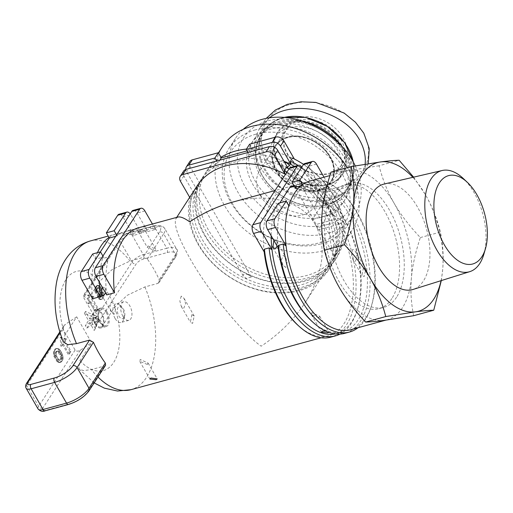 <?xml version="1.0" encoding="UTF-8"?>
<svg xmlns="http://www.w3.org/2000/svg" width="513" height="513" viewBox="0 0 513 513"><rect width="100%" height="100%" fill="white"/><g stroke="black" fill="none" stroke-linecap="round" stroke-linejoin="round"><path stroke-width="0.38" stroke-dasharray="2.56 1.92" d="M483.862 254.179A52.429 28.324 74.7 0 0 463.188 178.409M384.237 184A54.667 29.536 -105.3 0 1 422.815 218.044A54.667 29.536 -105.3 0 1 423.405 280.989A54.667 29.536 -105.3 0 1 413.016 289.46M350.546 329.763A77.091 41.649 74.7 0 0 366.006 317.579A77.091 41.649 74.7 0 0 371.604 305.376A77.091 41.649 74.7 0 0 340.485 191.33A77.091 41.649 74.7 0 0 327.102 182.583L324.21 180.691L319.516 181.974L319.278 184.712L308.666 166.25A6.425 3.469 74.7 0 0 304.696 163.576M402.513 307.614A77.091 41.649 -105.3 0 1 387.052 319.798A77.091 41.649 -105.3 0 1 384.051 320.401A77.091 41.649 -105.3 0 1 339.414 287.671A77.091 41.649 -105.3 0 1 322.119 212.696A77.091 41.649 -105.3 0 1 331 183.244A77.091 41.649 -105.3 0 1 346.461 171.06A77.091 41.649 -105.3 0 1 349.462 170.457A77.091 41.649 -105.3 0 1 394.099 203.193A77.091 41.649 -105.3 0 1 411.394 278.161A77.091 41.649 -105.3 0 1 402.513 307.614M183.68 171.053A6.425 4.867 -147.1 0 0 183.859 175.965L194.478 194.427A77.091 58.405 32.9 0 1 200.352 180.858A77.091 58.405 32.9 0 1 212.921 168.033L248.677 158.28A77.091 58.405 32.9 0 1 288.351 168.809A77.091 58.405 32.9 0 1 329.782 264.637A77.091 58.405 32.9 0 1 241.726 276.661A77.091 58.405 32.9 0 1 194.478 194.427L192.458 193.17L190.413 196.338L191.06 199.704A77.091 58.405 -147.1 0 0 199.063 245.105A77.091 58.405 -147.1 0 0 263.926 290.967A77.091 58.405 -147.1 0 0 326.364 269.921A77.091 58.405 -147.1 0 0 324.229 210.952L321.343 205.623L323.286 204.347L324.517 202.443L330.481 212.805L329.25 214.71L327.307 215.986L318.323 229.862L338.881 224.252L340.818 222.969L343.639 222.2L330.481 212.805M264.189 251.915A77.091 41.649 -105.3 0 1 272.589 199.185A77.091 41.649 -105.3 0 1 288.049 187.001A77.091 41.649 -105.3 0 1 305.197 188.56A77.091 41.649 -105.3 0 1 335.688 219.128L315.348 224.681C326.89 246.926 323.6 272.762 305.479 302.183C294.25 319.304 279.482 333.969 261.181 346.185C242.745 333.431 208.9 291.794 190.182 258.834C178.082 237.442 173.375 223.963 176.049 218.403L177.889 217.057M222.45 146.718A77.091 58.405 -147.1 0 0 237.833 223.181A77.091 58.405 -147.1 0 0 322.921 250.793A77.091 58.405 -147.1 0 0 351.88 230.497A77.091 58.405 -147.1 0 0 347.372 167.648M246.458 149.078A77.091 58.405 32.9 0 1 252.242 148.764A77.091 58.405 32.9 0 1 294.5 159.306A77.091 58.405 32.9 0 1 335.932 255.134A77.091 58.405 32.9 0 1 306.973 275.43A77.091 58.405 32.9 0 1 228.888 254.397A77.091 58.405 32.9 0 1 200.628 184.924A77.091 58.405 32.9 0 1 206.502 171.355A77.091 58.405 32.9 0 1 220.949 157.305M248.484 274.872C246.259 273.795 244.483 273.698 243.149 274.577L243.277 276.007L246.202 278.392L251.287 277.046L248.484 274.872M197.999 187.078C199.724 182.731 196.915 187.065 195.722 190.599C195.132 192.439 195.177 193.01 195.844 192.317L198.486 185.219L251.287 277.046M243.277 276.007L195.357 192.664L195.844 192.317M334.809 255.602C334.213 256.423 334.232 255.955 334.861 254.198L337.509 248.613L337.144 250.677L334.38 256.058L281.573 164.231L281.502 162.903L284.568 162.23M287.479 167.289L284.382 166.404L281.573 164.224M232.363 202.193C268.652 192.054 302.176 201.141 315.348 224.681L318.323 229.862M105.601 365.23L104.434 366.019L91.397 369.572L83.407 370.63L78.726 368.744L79.957 360.703L91.577 342.755L76.681 316.842L65.061 334.79L63.279 341.895M343.639 222.2L337.682 211.837L334.861 212.606L332.924 213.889L335.688 219.128A77.091 41.649 -105.3 0 1 344.101 323.556A77.091 41.649 -105.3 0 1 328.641 335.739A77.091 41.649 -105.3 0 1 298.111 325.428M106.685 294.898A77.091 41.649 -105.3 0 1 108.762 256.821L102.51 258.526A77.091 41.649 74.7 0 0 99.573 282.522M92.603 298.739A77.091 41.649 -105.3 0 1 95.303 258.539A77.091 41.649 -105.3 0 1 97.47 252.665M102.292 287.254L102.837 287.011L105.05 288.165L105.55 292.917M338.881 224.252L335.688 219.128L315.348 224.681L312.366 219.5L321.343 205.623M318.951 317.63L311.353 314.604L311.782 312.648L319.727 316.284L318.951 317.63M363.454 267.831L361.96 275.417L364.179 276.571L365.788 269.19L363.454 267.831M352.79 249.286L351.437 254.198L352.893 259.649L355.4 261.316L357.202 256.763L355.656 251.562L352.79 249.286M147.366 364.454L139.767 361.428L140.196 359.472L148.148 363.108L147.366 364.454M191.868 314.655L190.374 322.241L192.593 323.395L194.209 316.014L191.868 314.655M181.211 296.11L179.851 301.022L181.307 306.473L183.821 308.133L185.616 303.587L184.071 298.386L181.211 296.11M285.805 267.472L282.939 265.195L281.393 260.001L283.189 255.448L285.703 257.109L287.158 262.56L285.805 267.472M273.878 240.43L274.417 240.187L276.635 241.347L277.129 246.093M319.644 199.127L318.862 200.474L326.813 204.11L327.243 202.154L319.644 199.127M310.872 183.872L309.801 184.706L316.149 185.571L317.105 184.526L310.872 183.872M114.219 314.296L111.359 312.019L109.808 306.819L111.61 302.266L114.117 303.933L115.579 309.384L114.219 314.296M148.065 245.951L147.282 247.298L155.227 250.934L155.657 248.978L148.065 245.951M139.286 230.69L138.215 231.53L144.57 232.389L145.525 231.35L139.286 230.69M322.748 216.813A54.602 41.373 32.9 0 1 262.476 197.261A54.602 41.373 32.9 0 1 251.575 143.095A54.602 41.373 32.9 0 1 272.089 128.718A54.602 41.373 32.9 0 1 332.36 148.276A54.602 41.373 32.9 0 1 343.261 202.436A54.602 41.373 32.9 0 1 322.748 216.813M325.024 213.293A54.602 41.373 32.9 0 1 264.753 193.741A54.602 41.373 32.9 0 1 253.858 139.574A54.602 41.373 32.9 0 1 260.328 132.322A54.602 41.373 32.9 0 1 274.365 125.198A54.602 41.373 32.9 0 1 330.051 140.415A54.602 41.373 32.9 0 1 349.5 190.047A54.602 41.373 32.9 0 1 345.538 198.916A54.602 41.373 32.9 0 1 325.024 213.293M341.671 145.981A52.679 39.911 32.9 0 1 351.161 184.032A52.679 39.911 32.9 0 1 327.55 206.463A52.679 39.911 32.9 0 1 265.439 183.083A52.679 39.911 32.9 0 1 265.131 128.346A52.679 39.911 32.9 0 1 278.681 121.472A52.679 39.911 32.9 0 1 303.734 121.421M355.259 165.898A70.666 53.538 32.9 0 1 354.464 214.684A70.666 53.538 32.9 0 1 327.916 233.287A70.666 53.538 32.9 0 1 249.921 207.983A70.666 53.538 32.9 0 1 235.813 137.888A70.666 53.538 32.9 0 1 243.233 129.321M327.217 224.585A64.24 48.671 -147.1 0 0 349.571 158.536A64.24 48.671 -147.1 0 0 267.619 120.946A64.24 48.671 -147.1 0 0 245.265 187.001A64.24 48.671 -147.1 0 0 327.217 224.585M255.525 129.84A70.666 53.538 -147.1 0 0 228.984 148.449A70.666 53.538 -147.1 0 0 243.085 218.544A70.666 53.538 -147.1 0 0 321.08 243.848A70.666 53.538 -147.1 0 0 347.628 225.245A70.666 53.538 -147.1 0 0 333.527 155.15A70.666 53.538 -147.1 0 0 255.525 129.84M255.878 134.194A67.453 51.108 -147.1 0 0 232.402 203.552A67.453 51.108 -147.1 0 0 318.451 243.021A67.453 51.108 -147.1 0 0 341.927 173.663A67.453 51.108 -147.1 0 0 255.878 134.194M329.712 156.709A32.761 24.823 -147.1 0 0 302.144 137.215A32.761 24.823 -147.1 0 0 275.609 146.167A32.761 24.823 -147.1 0 0 276.513 171.227A32.761 24.823 -147.1 0 0 304.081 190.714A32.761 24.823 -147.1 0 0 330.616 181.769A32.761 24.823 -147.1 0 0 329.712 156.709M260.566 195.863A32.761 24.823 32.9 0 1 259.661 170.803A32.761 24.823 32.9 0 1 286.196 161.858A32.761 24.823 32.9 0 1 313.764 181.346A32.761 24.823 32.9 0 1 314.668 206.412A32.761 24.823 32.9 0 1 288.133 215.357A32.761 24.823 32.9 0 1 260.566 195.863M299.079 120.292A32.761 24.823 -147.1 0 0 286.773 128.917A32.761 24.823 -147.1 0 0 293.314 161.415A32.761 24.823 -147.1 0 0 329.474 173.15A32.761 24.823 -147.1 0 0 341.78 164.519A32.761 24.823 -147.1 0 0 335.245 132.027A32.761 24.823 -147.1 0 0 299.079 120.292M331.052 173.644A34.692 26.285 32.9 0 1 286.799 153.349A34.692 26.285 32.9 0 1 298.867 117.682A34.692 26.285 32.9 0 1 343.126 137.978A34.692 26.285 32.9 0 1 331.052 173.644M368.206 163.756L364.192 172.413L355.663 181.615L343.934 188.124L329.923 191.439L314.693 191.291L299.438 187.707L285.331 180.954L273.455 171.554L264.734 160.242L258.905 139.94L264.362 121.03L266.266 118.362M365.128 164.25C364.538 169.604 362.787 174.555 359.863 179.101C342.428 209.56 278.456 201.731 260.405 166.93C252.806 152.945 252.685 139.869 260.033 127.711L269.479 117.817M324.261 189.521A38.225 28.959 32.9 0 1 282.073 175.831A38.225 28.959 32.9 0 1 274.442 137.92A38.225 28.959 32.9 0 1 288.8 127.852A38.225 28.959 32.9 0 1 330.994 141.543A38.225 28.959 32.9 0 1 338.618 179.454A38.225 28.959 32.9 0 1 324.261 189.521M326.505 204.649A50.428 38.206 32.9 0 1 262.175 175.138A50.428 38.206 32.9 0 1 279.72 123.287A50.428 38.206 32.9 0 1 344.056 152.797A50.428 38.206 32.9 0 1 326.505 204.649M318.611 190.913A33.403 25.31 32.9 0 1 275.994 171.368A33.403 25.31 32.9 0 1 287.62 137.022A33.403 25.31 32.9 0 1 330.231 156.568A33.403 25.31 32.9 0 1 318.611 190.913M266.978 158.754C279.258 181.66 315.444 195.408 341.03 186.456C364.377 179.467 374.958 156.183 364.583 135.689C354.342 112.456 319.362 96.707 292.731 103.793C265.606 109.622 253.307 136.477 266.978 158.754L264.734 160.242M97.605 321.747L94.27 330.41A10.6 3.88 150.1 0 1 94.738 329.551A10.6 3.88 150.1 0 1 95.418 328.634L98.752 319.971L94.334 316.502L92.834 313.885L96.624 316.271L85.588 311.532A10.6 3.88 -29.9 0 0 84.908 312.449A10.6 3.88 -29.9 0 0 84.433 313.308L95.476 318.047L95.784 318.592L85.312 325.499L86.819 328.115L97.29 321.209L97.605 321.747L98.432 318.65L96.624 316.271M98.752 319.971L98.432 318.65L95.476 318.047M98.438 319.432L91.154 321.42L94.334 316.502M95.418 328.634L91.154 321.42M84.433 313.308L88.499 320.58L85.312 325.499M92.834 313.885L89.647 318.804L85.485 311.558L84.331 313.34M86.819 328.115L89.999 323.196L94.168 330.436L95.315 328.66M89.999 323.196L97.29 321.209M89.647 318.804L96.938 316.816M95.784 318.592L88.499 320.58M99.689 281.297L88.069 299.246L102.972 325.152L114.585 307.204L127.186 295.341L144.878 286.947L157.914 283.394L159.158 282.483L159.248 279.752A77.091 41.649 74.7 0 0 147.327 259.027L143.012 257.481L129.975 261.04L112.283 269.428L99.689 281.297A51.396 27.766 74.7 0 0 65.985 279.54A51.396 27.766 74.7 0 0 65.061 334.79M102.241 297.829L102.914 295.013L101.94 292.147L101.023 293.558L101.401 295.007L100.574 297.065L99.439 297.303L98.797 296.174L100.49 290.352L99.381 286.979L97.508 285.542L96.13 286.273L95.36 287.466L94.77 290.422L95.559 293.423L96.54 291.903L96.098 289.96L96.886 288.146L98.111 287.825L98.945 289.133L97.181 294.86L97.515 296.867L98.765 298.822L99.419 299.412L100.817 299.554L102.241 297.829L103.286 297.54L103.825 296.277L102.78 296.559M103.825 296.277L103.959 294.725L102.914 295.013M103.959 294.725L103.562 293.083L102.523 293.372M103.562 293.083L102.985 291.859L101.94 292.147M102.985 291.859L102.068 293.276L101.023 293.558M102.068 293.276L102.363 293.904L101.324 294.186M102.363 293.904L102.446 294.719L101.401 295.007M102.446 294.719L102.292 295.559L101.247 295.841M102.292 295.559L101.029 296.36M102.068 296.078L101.619 296.777L100.574 297.065M101.619 296.777L99.984 297.508M101.029 297.226L99.439 297.303M100.484 297.021L99.182 296.982M100.227 296.694L99.843 295.892L98.797 296.174M99.843 295.892L99.823 295.078L98.778 295.36M99.823 295.078L100.093 293.981L99.047 294.263M100.093 293.981L101.362 290.986L100.317 291.269M101.362 290.986L101.529 290.063L100.49 290.352M101.529 290.063L101.433 289.037L100.388 289.319M101.433 289.037L101.234 288.229L100.195 288.511M101.234 288.229L100.901 287.524L99.862 287.812M100.901 287.524L100.426 286.69L99.381 286.979M100.426 286.69L99.798 285.914L98.759 286.196M99.798 285.914L99.144 285.42L98.105 285.703M99.144 285.42L97.508 285.542M98.554 285.26L96.906 285.69M97.951 285.401L96.13 286.273M97.175 285.991L96.399 287.177L95.36 287.466M96.399 287.177L95.944 288.255L94.905 288.543M95.944 288.255L95.79 289.114L94.745 289.396M95.79 289.114L95.816 290.14L94.77 290.422M95.816 290.14L95.899 291.044L94.86 291.333M95.899 291.044L96.207 292.307L95.162 292.59M96.207 292.307L96.598 293.141L95.559 293.423M96.598 293.141L97.579 291.621L96.54 291.903M97.579 291.621L97.297 291.012L96.252 291.301M97.297 291.012L97.162 290.467L96.117 290.749M97.162 290.467L97.143 289.672L96.098 289.96M97.143 289.672L97.367 288.723L96.329 289.011M97.367 288.723L97.932 287.864L96.886 288.146M97.932 287.864L98.368 287.53L97.323 287.819M98.368 287.53L97.72 287.722M98.765 287.434L98.111 287.825M99.15 287.543L98.349 288.043M99.394 287.755L99.753 288.351L98.714 288.633M99.753 288.351L99.99 288.851L98.945 289.133M99.99 288.851L100.016 289.8L98.971 290.082M100.016 289.8L98.406 293.583L97.367 293.872M98.406 293.583L98.227 294.571L97.181 294.86M98.227 294.571L98.361 295.956L97.316 296.238M98.361 295.956L98.554 296.585L97.515 296.867M98.554 296.585L99.362 297.982L98.316 298.265M99.362 297.982L99.804 298.54L98.765 298.822M99.804 298.54L100.465 299.13L99.419 299.412M100.465 299.13L101.394 299.38L100.349 299.669M101.394 299.38L100.817 299.554M101.856 299.271L102.465 298.816L101.42 299.098M102.465 298.816L103.286 297.54M60.335 359.113L60.393 356.426L58.232 352.207L56.757 351.264L55.289 352.611L55.308 355.362L57.937 359.934L59.47 360.254L60.335 359.113L61.38 358.824L61.598 357.817L60.553 358.1M61.598 357.817L61.438 356.144L60.393 356.426M61.438 356.144L60.784 354.342L59.739 354.63M60.784 354.342L59.88 352.764L58.835 353.053M59.88 352.764L59.277 351.924L58.232 352.207M59.277 351.924L58.738 351.399L57.693 351.681M58.738 351.399L57.802 350.982L56.757 351.264M57.802 350.982L56.263 351.36M57.309 351.078L55.917 351.642M56.956 351.36L56.334 352.328L55.289 352.611M56.334 352.328L56.148 353.476L55.109 353.758M56.148 353.476L56.353 355.079L55.308 355.362M56.353 355.079L56.937 356.676L55.891 356.958M56.937 356.676L58.072 358.658L57.033 358.94M58.072 358.658L58.982 359.651L57.937 359.934M58.982 359.651L59.944 360.081L58.905 360.363M59.944 360.081L59.47 360.254M60.515 359.966L59.732 360.043M60.778 359.76L61.38 358.824M61.707 360.216L62.047 358.087L61.688 355.881L60.277 352.418L58.623 349.892L56.898 348.763L55.417 348.795L53.743 350.815L53.416 353.175L54.057 356.593L57.174 361.639L58.386 362.454L60.322 362.165L61.707 360.216L62.753 359.934L63.048 358.715L62.002 359.004M63.048 358.715L63.086 357.805L62.047 358.087M63.086 357.805L63.009 356.945L61.964 357.228M63.009 356.945L62.727 355.592L61.688 355.881M62.727 355.592L62.439 354.618L61.393 354.906M62.439 354.618L61.784 353.053L60.739 353.335M61.784 353.053L61.316 352.13L60.277 352.418M61.316 352.13L60.585 350.86L59.546 351.149M60.585 350.86L59.668 349.61L58.623 349.892M59.668 349.61L58.969 348.994L57.931 349.282M58.969 348.994L57.943 348.481L56.898 348.763M57.943 348.481L56.186 348.66M57.232 348.378L55.417 348.795M56.462 348.513L54.75 349.25M55.795 348.962L54.782 350.526L53.743 350.815M54.782 350.526L54.513 351.642L53.474 351.924M54.513 351.642L54.455 352.893L53.416 353.175M54.455 352.893L54.577 354.13L53.532 354.419M54.577 354.13L54.859 355.496L53.814 355.778M54.859 355.496L55.096 356.304L54.057 356.593M55.096 356.304L55.718 357.785L54.673 358.068M55.718 357.785L56.712 359.517L55.667 359.799M56.712 359.517L57.597 360.716L56.552 361.005M57.597 360.716L58.219 361.357L57.174 361.639M58.219 361.357L58.982 361.947L57.937 362.229M58.982 361.947L59.431 362.172L58.386 362.454M59.431 362.172L60.496 362.319L59.45 362.608M60.496 362.319L61.361 361.883L60.322 362.165M61.361 361.883L61.784 361.428L60.739 361.716M61.784 361.428L62.753 359.934M97.432 309.333L91.468 298.97L92.834 296.86L87.576 295.193L88.281 303.895L89.647 301.785L95.604 312.148L97.432 309.333L98.47 309.05L92.513 298.688L91.468 298.97M92.513 298.688L93.879 296.572L92.834 296.86M93.879 296.572L88.621 294.911L87.576 295.193M88.621 294.911L89.32 303.613L88.281 303.895M89.32 303.613L90.692 301.503L89.647 301.785M90.692 301.503L96.649 311.866L95.604 312.148M96.649 311.866L98.47 309.05M70.037 351.655L64.074 341.292L65.44 339.183L60.181 337.516L60.887 346.217L62.253 344.108L68.21 354.47L70.037 351.655L71.076 351.373L65.119 341.01L64.074 341.292M65.119 341.01L66.485 338.894L65.44 339.183M66.485 338.894L61.227 337.233L60.181 337.516M61.227 337.233L61.926 345.935L60.887 346.217M61.926 345.935L63.298 343.825L62.253 344.108M63.298 343.825L69.255 354.188L68.21 354.47M69.255 354.188L71.076 351.373M102.972 325.152L98.567 322.01L95.604 318.368L83.69 297.643L83.1 295.956L83.664 296.097L88.069 299.246M76.681 316.842L65.44 324.261L63.593 326.088L63.182 329.32L75.103 350.052C76.232 351.469 77.976 351.508 80.336 350.167L91.577 342.755M302.465 184.622L302.817 185.238L301.028 185.725M288.793 205.739L289.146 206.354L302.817 185.238M278.341 203.308L281.323 208.49L289.146 206.354M294.379 186.302L295.969 185.866A77.091 41.649 -105.3 0 1 302.131 183.154A77.091 41.649 -105.3 0 1 319.278 184.712A77.091 41.649 -105.3 0 1 365.82 261.47A77.091 41.649 -105.3 0 1 342.722 331.898A77.091 41.649 -105.3 0 1 312.193 321.587M279.777 202.917L274.089 211.702A77.091 41.649 74.7 0 0 271.159 235.704M278.27 248.074A77.091 41.649 -105.3 0 1 280.348 209.997L274.089 211.702M280.348 209.997L281.323 208.49M294.994 187.373L295.969 185.866M335.143 333.925A77.091 41.649 74.7 0 0 336.464 333.604A77.091 41.649 74.7 0 0 357.523 309.217A77.091 41.649 74.7 0 0 326.403 195.177A77.091 41.649 74.7 0 0 313.02 186.424A77.091 41.649 74.7 0 0 295.873 184.866A77.091 41.649 74.7 0 0 293.917 185.494M339.965 334.11A79.015 42.688 74.7 0 0 356.99 310.891A79.015 42.688 74.7 0 0 325.095 193.997A79.015 42.688 74.7 0 0 310.128 184.533L313.02 186.424L302.407 167.963L294.584 170.098A6.425 3.469 74.7 0 0 290.614 167.418M301.811 167.058A6.425 3.469 -105.3 0 1 302.407 167.963M92.68 253.973L95.662 259.155L103.485 257.019L102.927 256.058M100.375 251.877L95.662 259.155M116.598 234.935L117.15 235.903L115.72 236.294M108.762 256.821L124.383 232.69A77.091 41.649 -105.3 0 1 130.552 229.978A77.091 41.649 -105.3 0 1 147.699 231.536L137.08 213.075A6.425 3.469 74.7 0 0 133.111 210.394M108.974 237.423A77.091 41.649 -105.3 0 1 116.47 233.819A77.091 41.649 -105.3 0 1 133.617 235.377L141.441 233.242A77.091 41.649 74.7 0 0 124.293 231.684A77.091 41.649 74.7 0 0 118.125 234.396L124.383 232.69M118.125 234.396L117.15 235.903M103.485 257.019L102.51 258.526M133.617 235.377L122.998 216.916A6.425 3.469 74.7 0 0 119.029 214.242M141.441 233.242L130.821 214.78L122.998 216.916M130.225 213.876A6.425 3.469 -105.3 0 1 130.821 214.78M212.921 168.033L215.652 163.807A77.091 58.405 -147.1 0 0 203.084 176.639A77.091 58.405 -147.1 0 0 197.21 190.201A77.091 58.405 -147.1 0 0 244.457 272.435A77.091 58.405 -147.1 0 0 332.514 260.412A77.091 58.405 -147.1 0 0 294.404 166.385M284.01 161.268A77.091 58.405 -147.1 0 0 251.408 154.054L248.677 158.28M251.408 154.054L249.177 154.663L252.595 149.386L247.016 150.905M219.865 160.146L217.884 163.198L215.652 163.807M249.613 144.198L252.595 149.386M247.926 152.489L249.177 154.663M217.884 163.198L216.633 161.024M286.337 167.552L288.152 168.469M189.836 161.544A6.425 4.867 -147.1 0 0 190.009 166.462L200.628 184.924L198.614 183.667L196.562 186.835L197.21 190.201L186.591 171.74A6.425 4.867 32.9 0 1 185.828 169.444M292.487 158.049L294.308 158.966M327.307 215.986L324.229 210.952A77.091 58.405 -147.1 0 0 285.478 174.375M190.413 196.338A79.015 59.867 -147.1 0 0 237.455 281.733A79.015 59.867 -147.1 0 0 328.666 269.909A79.015 59.867 -147.1 0 0 329.25 214.71M324.517 202.443L337.682 211.837M332.924 213.889L312.366 219.5M340.818 222.969A79.015 42.688 -105.3 0 1 330.712 337.169M310.128 184.533L305.434 185.815L305.197 188.56L294.584 170.098M305.434 185.815A79.015 42.688 -105.3 0 1 334.861 212.606M323.286 204.347A79.015 59.867 -147.1 0 0 286.959 172.086M303.561 164.372A79.015 59.867 32.9 0 1 336.868 257.237A79.015 59.867 32.9 0 1 245.656 269.062A79.015 59.867 32.9 0 1 198.614 183.667M196.562 186.835A79.015 59.867 -147.1 0 0 243.611 272.23A79.015 59.867 -147.1 0 0 334.816 260.405A79.015 59.867 -147.1 0 0 298.072 165.378M289.011 168.918A79.015 59.867 32.9 0 1 330.718 266.741A79.015 59.867 32.9 0 1 239.507 278.565A79.015 59.867 32.9 0 1 192.458 193.17M319.516 181.974A79.015 42.688 -105.3 0 1 368.302 260.097A79.015 42.688 -105.3 0 1 344.794 333.328M358.016 327.724A79.015 42.688 74.7 0 0 371.072 307.05A79.015 42.688 74.7 0 0 339.176 190.156A79.015 42.688 74.7 0 0 324.21 180.691M324.004 177.19L327.102 182.583A77.091 41.649 74.7 0 0 309.955 181.018M147.699 231.536L155.522 229.401A77.091 41.649 74.7 0 0 138.369 227.843M155.522 229.401L152.419 224.008M325.729 331.071L328.788 332.341M196.934 186.142A77.091 58.405 -147.1 0 0 191.06 199.704L189.688 197.325M441.045 280.669A77.091 41.649 74.7 0 0 442.687 269.626A77.091 41.649 74.7 0 0 425.386 194.651A77.091 41.649 74.7 0 0 412.85 177.338M413.638 315.707C411.067 302.76 410.323 290.243 411.394 278.161C412.388 266.106 415.37 252.576 420.333 237.57C409.182 225.752 400.435 214.293 394.099 203.193C387.681 192.112 382.66 179.633 379.043 165.763L399.152 160.274M379.043 165.763L349.462 170.457C342.011 171.445 335.874 171.99 331.058 172.099M420.333 237.57L440.443 232.081C443.014 245.028 443.758 257.545 442.687 269.626L441.295 280.592M413.632 177.158L425.386 194.651C431.805 205.732 436.826 218.205 440.443 232.081M391.861 298.534A64.24 34.704 -105.3 0 1 378.972 308.685A64.24 34.704 -105.3 0 1 333.2 269.453A64.24 34.704 -105.3 0 1 332.264 194.889A64.24 34.704 -105.3 0 1 345.153 184.738A64.24 34.704 -105.3 0 1 390.925 223.969A64.24 34.704 -105.3 0 1 391.861 298.534M396.555 297.251A64.24 34.704 -105.3 0 1 383.666 307.402A64.24 34.704 -105.3 0 1 337.894 268.171A64.24 34.704 -105.3 0 1 336.958 193.606A64.24 34.704 -105.3 0 1 349.847 183.455A64.24 34.704 -105.3 0 1 395.619 222.687A64.24 34.704 -105.3 0 1 396.555 297.251M95.014 323.934A9.638 5.207 -105.3 0 1 95.893 309.352A9.638 5.207 -105.3 0 1 101.85 313.372A9.638 5.207 -105.3 0 1 102.901 326.422A9.638 5.207 -105.3 0 1 100.965 327.948A9.638 5.207 -105.3 0 1 95.014 323.934M107.063 311.949A9.638 5.207 74.7 0 0 101.106 307.928A9.638 5.207 74.7 0 0 100.227 322.51A9.638 5.207 74.7 0 0 106.185 326.524A9.638 5.207 74.7 0 0 107.063 311.949M106.313 312.597A8.65 4.675 74.7 0 0 100.965 308.993A8.65 4.675 74.7 0 0 100.176 322.074A8.65 4.675 74.7 0 0 105.524 325.684A8.65 4.675 74.7 0 0 106.313 312.597M95.36 323.389A8.65 4.675 -105.3 0 1 96.149 310.307A8.65 4.675 -105.3 0 1 101.497 313.911A8.65 4.675 -105.3 0 1 100.708 326.999A8.65 4.675 -105.3 0 1 95.36 323.389M115.092 318.451A9.638 5.207 -105.3 0 1 115.97 303.876A9.638 5.207 -105.3 0 1 119.785 305.164A9.638 5.207 -105.3 0 1 121.927 307.89A9.638 5.207 -105.3 0 1 123.678 319.419A9.638 5.207 -105.3 0 1 121.042 322.465A9.638 5.207 -105.3 0 1 115.092 318.451M122.915 316.316A9.638 5.207 -105.3 0 1 123.793 301.74A9.638 5.207 -105.3 0 1 129.751 305.754A9.638 5.207 -105.3 0 1 128.866 320.336A9.638 5.207 -105.3 0 1 122.915 316.316M123.396 308.941A6.425 3.469 -105.3 0 1 124.563 316.624A6.425 3.469 -105.3 0 1 118.836 315.982A6.425 3.469 -105.3 0 1 117.727 308.133A6.425 3.469 -105.3 0 1 121.972 307.12A6.425 3.469 -105.3 0 1 123.396 308.941M144.878 286.947A77.091 41.649 -105.3 0 1 146.442 377.491A77.091 41.649 -105.3 0 1 130.982 389.675M97.97 377.017A77.091 41.649 -105.3 0 1 91.397 369.572M327.448 184.59A38.225 28.959 32.9 0 1 285.26 170.906A38.225 28.959 32.9 0 1 277.636 132.989A38.225 28.959 32.9 0 1 291.993 122.928A38.225 28.959 32.9 0 1 334.181 136.612A38.225 28.959 32.9 0 1 341.812 174.529A38.225 28.959 32.9 0 1 327.448 184.59M327.974 184.757A38.866 29.446 -147.1 0 0 341.504 144.794A38.866 29.446 -147.1 0 0 291.923 122.056A38.866 29.446 -147.1 0 0 278.399 162.018A38.866 29.446 -147.1 0 0 327.974 184.757M353.265 161.98A51.069 38.693 32.9 0 1 349.18 186.79A51.069 38.693 32.9 0 1 329.994 200.237A51.069 38.693 32.9 0 1 273.621 181.948A51.069 38.693 32.9 0 1 263.432 131.29A51.069 38.693 32.9 0 1 282.612 117.843A51.069 38.693 32.9 0 1 284.388 117.4M283.138 118.009A50.428 38.206 -147.1 0 0 265.593 169.861A50.428 38.206 -147.1 0 0 329.923 199.365A50.428 38.206 -147.1 0 0 347.474 147.513A50.428 38.206 -147.1 0 0 283.138 118.009M279.649 122.415A51.069 38.693 -147.1 0 0 260.469 135.862A51.069 38.693 -147.1 0 0 270.659 186.52A51.069 38.693 -147.1 0 0 327.031 204.815A51.069 38.693 -147.1 0 0 346.217 191.368A51.069 38.693 -147.1 0 0 336.021 140.709A51.069 38.693 -147.1 0 0 279.649 122.415M288.146 137.189A32.761 24.823 32.9 0 1 324.306 148.917A32.761 24.823 32.9 0 1 330.847 181.416A32.761 24.823 32.9 0 1 318.541 190.041A32.761 24.823 32.9 0 1 282.374 178.312A32.761 24.823 32.9 0 1 275.84 145.814A32.761 24.823 32.9 0 1 288.146 137.189M79.957 360.703A51.396 27.766 74.7 0 0 113.662 362.454A51.396 27.766 74.7 0 0 114.585 307.204M147.327 259.027L163.66 233.793L175.581 254.525L159.248 279.752M90.391 240.937A77.091 41.649 -105.3 0 1 129.975 261.04M83.664 296.097L121.26 238.019A6.425 2.353 150.1 0 1 128.75 233.075L152.22 226.675A16.063 5.88 150.1 0 1 159.562 231.914A3.213 2.437 32.9 0 1 163.66 233.793A19.27 7.06 -29.9 0 0 164.724 228.458A19.27 7.06 -29.9 0 0 154.849 227.503L131.379 233.909A9.638 3.527 -29.9 0 0 120.138 241.322L83.69 297.643M159.562 231.914L143.012 257.481M152.22 226.675A3.213 1.738 -105.3 0 1 152.868 226.162A3.213 1.738 -105.3 0 1 154.849 227.503L166.77 248.234A19.27 7.06 150.1 0 1 176.639 249.183A19.27 7.06 150.1 0 1 175.581 254.525A3.213 2.437 32.9 0 1 175.67 256.981A3.213 2.437 32.9 0 1 174.465 257.827A16.063 5.88 -29.9 0 0 167.123 252.582L143.653 258.988A6.425 2.353 -29.9 0 0 136.157 263.932L98.567 322.01M128.75 233.075A3.213 1.738 -105.3 0 1 129.398 232.569A3.213 1.738 -105.3 0 1 131.379 233.909L143.3 254.634L166.77 248.234A3.213 1.738 -105.3 0 1 167.123 252.582M121.26 238.019A3.213 2.437 -147.1 0 0 120.048 238.866A3.213 2.437 -147.1 0 0 120.138 241.322L132.059 262.053A9.638 3.527 150.1 0 1 143.3 254.634A3.213 1.738 -105.3 0 1 143.653 258.988M95.604 318.368L132.059 262.053A3.213 2.437 -147.1 0 0 136.157 263.932M157.914 283.394L174.465 257.827M80.336 350.167L42.746 408.245A6.425 2.353 -29.9 0 0 45.683 410.342L69.152 403.943A16.063 5.88 -29.9 0 0 87.883 391.586A3.213 2.437 -147.1 0 0 89.089 390.739M87.883 391.586L104.434 366.019M69.152 403.943A3.213 1.738 -105.3 0 1 68.505 404.449M45.683 410.342A3.213 1.738 -105.3 0 1 45.035 410.855M38.116 409.034A9.638 3.527 150.1 0 1 38.648 406.367L75.103 350.052M42.746 408.245A3.213 2.437 32.9 0 1 38.648 406.367L26.727 385.641A9.638 3.527 -29.9 0 0 26.195 388.309M63.182 329.32L26.727 385.641A3.213 2.437 -147.1 0 1 26.638 383.185M60.04 332.604L65.44 324.261M144.903 210.939L137.08 213.075M316.489 164.115L308.666 166.25M183.859 175.965L180.441 181.243M190.009 166.462L186.591 171.74M387.052 319.798L385.603 320.195M305.479 302.183L326.364 269.921M206.502 171.355L218.429 152.925M288.049 187.001L275 190.56M328.641 335.739L321.164 337.778M311.353 314.604L321.491 332.232M352.893 259.649L361.96 275.417M139.773 361.428L149.905 379.056M181.307 306.473L190.374 322.241M272.807 247.567L282.939 265.195M309.801 184.706L318.862 200.474M101.221 294.391L111.359 312.019M138.215 231.53L147.282 247.298M251.575 143.095L253.858 139.574M265.131 128.346L260.328 132.322M228.984 148.449L235.813 137.888M259.661 170.803L275.609 146.167M364.192 172.413L359.863 179.101M274.442 137.92L277.636 132.989C260.937 154.426 299.085 194.286 327.583 184.494C333.867 182.718 338.606 179.403 341.812 174.529L338.618 179.454M353.38 162.191L353.617 175.292L349.18 186.79L346.217 191.368C341.831 198.018 335.393 202.532 326.903 204.911C312.212 208.477 297.303 205.566 282.176 196.19C275.584 191.894 270.03 186.726 265.516 180.691C254.262 164.481 252.576 149.539 260.469 135.862L263.432 131.29C267.818 124.64 274.25 120.125 282.74 117.74L284.151 117.381M341.78 164.519L330.847 181.416C345.153 163.16 312.462 128.859 288.017 137.285C282.625 138.811 278.565 141.652 275.84 145.814L286.773 128.917M260.033 127.711L264.362 121.03M314.668 206.412L330.616 181.769M347.628 225.245L354.464 214.684M351.161 184.032L349.5 190.047M343.261 202.436L345.538 198.916M98.432 318.65L95.347 327.32M94.161 382.903L78.726 368.744M159.158 282.483L175.67 256.981C177.69 252.633 178.011 250.036 176.639 249.183L164.724 228.458C162.897 226.406 161.46 225.444 160.428 225.573C156.439 225.38 153.919 225.573 152.868 226.162L129.398 232.569C125.371 233.813 122.254 235.909 120.048 238.866L83.1 295.956M63.593 326.088L59.829 331.905M329.782 264.637L332.514 260.412M200.352 180.858L203.084 176.639M336.868 257.237L334.816 260.405M330.718 266.741L328.666 269.909M326.403 195.177L325.095 193.997M357.523 309.217L356.99 310.891M340.485 191.33L339.176 190.156M371.604 305.376L371.072 307.05M145.525 231.35L155.657 248.978M105.056 288.165L114.117 303.933M317.105 184.526L327.243 202.154M276.635 241.341L285.703 257.109M184.071 298.386L194.209 316.014M148.148 363.108L157.215 378.876M355.656 251.562L365.788 269.19M319.727 316.284L328.795 332.052M302.131 183.154L295.873 184.866M342.722 331.898L336.464 333.604M130.552 229.978L124.293 231.684M116.47 233.819L108.205 236.076M289.582 165.269L337.509 248.613M335.932 255.134L351.88 230.497M176.049 218.403L176.709 217.384M346.461 171.06L329.942 175.568M383.666 307.402L378.972 308.685M349.847 183.455L345.153 184.738M101.106 307.928L95.893 309.352M96.149 310.307L100.965 308.993M100.708 326.999L105.524 325.684M106.185 326.524L100.965 327.948M123.793 301.74L115.97 303.876M124.563 316.624L123.678 319.419M121.972 307.12L119.785 305.164M128.866 320.336L121.042 322.465"/><path stroke-width="0.77" d="M439.385 182.865A45.804 24.746 -105.3 0 1 467.42 182.404A45.804 24.746 -105.3 0 1 485.484 248.587A45.804 24.746 -105.3 0 1 481.88 256.763A45.804 24.746 -105.3 0 1 444.386 244.906A45.804 24.746 -105.3 0 1 439.385 182.865M467.42 182.404L463.188 178.409A52.429 28.324 74.7 0 0 442.174 170.508A52.429 28.324 74.7 0 0 431.1 178.941A52.429 28.324 74.7 0 0 432.061 240.276A52.429 28.324 74.7 0 0 469.773 271.653A52.429 28.324 74.7 0 0 479.738 263.528A52.429 28.324 74.7 0 0 483.862 254.179L485.484 248.587M469.773 271.653L413.016 289.46A54.667 29.536 -105.3 0 1 373.695 256.75A54.667 29.536 -105.3 0 1 372.688 192.792A54.667 29.536 -105.3 0 1 384.237 184L442.174 170.508M301.028 185.725L294.994 187.373L292.012 182.192L299.836 180.057L302.465 184.622A77.091 41.649 74.7 0 0 294.494 193.209A77.091 41.649 74.7 0 0 288.793 205.739A77.091 41.649 74.7 0 0 286.094 245.939A77.091 41.649 74.7 0 0 350.546 329.763L385.603 320.195M347.372 167.648A77.091 58.405 -147.1 0 0 251.408 126.422A77.091 58.405 -147.1 0 0 222.45 146.718L218.429 152.925M216.633 161.024L214.909 158.017L218.32 152.739L220.949 157.305A77.091 58.405 32.9 0 1 235.461 151.059A77.091 58.405 32.9 0 1 246.458 149.078M284.568 162.23L286.658 162.884L289.582 165.269L287.479 167.289M95.367 267.728L131.822 211.414L139.645 209.278L103.19 265.599L95.367 267.728A6.425 3.469 74.7 0 0 96.072 276.436L106.685 294.898L114.508 292.763A77.091 41.649 74.7 0 1 122.908 240.026A77.091 41.649 74.7 0 1 138.369 227.843L177.889 217.057C180.384 216.428 184.308 218.012 189.663 221.815C203.404 212.799 217.64 206.258 232.363 202.193L275 190.56M76.495 343.665A77.091 41.649 -105.3 0 1 74.93 253.121A77.091 41.649 -105.3 0 1 90.391 240.937C81.413 243.54 74.026 248.484 68.242 255.769C62.33 263.406 58.437 272.249 56.571 282.304C53.179 301.772 55.417 321.632 63.279 341.895L67.697 344.633L76.495 343.665L89.531 340.106L93.417 342.318A77.091 41.649 74.7 0 0 105.332 363.05L105.601 365.23L89.089 390.739A3.213 2.437 -147.1 0 0 89.006 388.277L77.085 367.552L93.417 342.318M335.406 335.893L330.712 337.169A79.015 42.688 -105.3 0 1 299.419 326.601L298.111 325.428A77.091 41.649 -105.3 0 1 264.189 251.915L264.419 249.177L269.113 247.894A79.015 42.688 74.7 0 0 335.406 335.893A79.015 42.688 74.7 0 0 339.965 334.11M99.573 282.522A77.091 41.649 74.7 0 0 100.426 296.604L92.603 298.739L81.99 280.278L89.813 278.142A6.425 3.469 -105.3 0 1 89.108 269.44L81.285 271.576L92.68 253.973L100.503 251.838L89.108 269.44M97.47 252.665A77.091 41.649 -105.3 0 1 101.003 246.003A77.091 41.649 -105.3 0 1 108.974 237.423L109.327 238.038L100.375 251.877M105.55 292.917L103.555 295.751L101.221 294.391L102.292 287.254M150.86 378.01L157.215 378.876L156.138 379.71L149.905 379.056L150.86 378.01M328.788 332.341L327.724 332.892L321.491 332.232L322.446 331.193L325.729 331.071M277.129 246.093L275.141 248.927L272.807 247.567L273.878 240.43M243.233 129.321A70.666 53.538 32.9 0 1 262.361 119.285A70.666 53.538 32.9 0 1 355.259 165.898M266.266 118.362L275.353 110.051L287.248 104.389L301.099 101.786L315.899 102.427L344.095 113.033L355.445 122.229L363.82 133.2L369.277 148.59L368.206 163.756M269.479 117.817C293.923 98.458 344.018 110.737 359.491 139.889C364.057 147.936 365.936 156.061 365.128 164.25M303.734 121.421A52.679 39.911 32.9 0 1 341.671 145.981M288.793 205.739L286.164 201.173L278.341 203.308L266.952 220.911A6.425 3.469 74.7 0 0 267.651 229.612L275.475 227.477A6.425 3.469 -105.3 0 1 274.776 218.775L266.952 220.911M293.917 185.494A77.091 41.649 74.7 0 0 289.71 187.572L294.379 186.302M289.71 187.572L279.777 202.917M252.871 224.752L289.326 168.431L297.149 166.295L260.694 222.616L252.871 224.752A6.425 3.469 74.7 0 0 253.569 233.453L261.393 231.318A6.425 3.469 -105.3 0 1 260.694 222.616M271.159 235.704A77.091 41.649 74.7 0 0 272.012 249.78L261.393 231.318M297.149 166.295A6.425 3.469 -105.3 0 1 298.438 165.282A6.425 3.469 -105.3 0 1 301.811 167.058M286.164 201.173L274.776 218.775M283.195 244.053A79.015 42.688 74.7 0 0 349.488 332.046L344.794 333.328A79.015 42.688 -105.3 0 1 313.501 322.76A79.015 42.688 -105.3 0 1 278.501 245.329L283.195 244.053L286.094 245.939L275.475 227.477M292.012 182.192L303.407 164.59L311.231 162.454L299.836 180.057M313.501 322.76L312.193 321.587A77.091 41.649 -105.3 0 1 278.27 248.074L267.651 229.612M311.231 162.454A6.425 3.469 -105.3 0 1 312.52 161.441L304.696 163.576A6.425 3.469 74.7 0 0 303.407 164.59M115.72 236.294L109.327 238.038M108.974 237.423L106.351 232.857L114.175 230.722L116.598 234.935M102.927 256.058L100.503 251.838M139.645 209.278A6.425 3.469 -105.3 0 1 140.934 208.265L133.111 210.394A6.425 3.469 74.7 0 0 131.822 211.414M106.351 232.857L117.74 215.255L125.563 213.119L114.175 230.722M125.563 213.119A6.425 3.469 -105.3 0 1 126.852 212.106L119.029 214.242A6.425 3.469 74.7 0 0 117.74 215.255M126.852 212.106A6.425 3.469 -105.3 0 1 130.225 213.876M100.426 296.604L89.813 278.142M247.016 150.905L221.302 157.921L219.865 160.146M220.949 157.305L221.302 157.921M294.308 158.966L283.888 140.844A6.425 4.867 -147.1 0 0 275.693 137.086L249.613 144.198L246.195 149.482L247.926 152.489M266.125 151.867L182.679 174.638L186.097 169.361L269.537 146.59L266.125 151.867A6.425 4.867 32.9 0 1 274.32 155.625L277.732 150.347A6.425 4.867 -147.1 0 0 269.537 146.59M288.152 168.469L277.732 150.347M186.097 169.361A6.425 4.867 -147.1 0 0 183.68 171.053L180.262 176.331A6.425 4.867 32.9 0 1 182.679 174.638M294.404 166.385A77.091 58.405 -147.1 0 0 291.083 164.583A77.091 58.405 -147.1 0 0 284.01 161.268M275.693 137.086L272.275 142.364L246.195 149.482M298.072 165.378A79.015 59.867 -147.1 0 0 290.435 161.217L291.083 164.583L280.47 146.122L283.888 140.844M272.275 142.364A6.425 4.867 32.9 0 1 280.47 146.122M214.909 158.017L188.829 165.135L192.247 159.857L218.32 152.739M185.828 169.444A6.425 4.867 32.9 0 1 186.418 166.828A6.425 4.867 32.9 0 1 188.829 165.135M192.247 159.857A6.425 4.867 -147.1 0 0 189.836 161.544L186.418 166.828M299.419 326.601A79.015 42.688 -105.3 0 1 264.419 249.177M286.959 172.086A79.015 59.867 -147.1 0 0 284.285 170.72L286.337 167.552A79.015 59.867 32.9 0 1 289.011 168.918M285.478 174.375A77.091 58.405 -147.1 0 0 284.933 174.087L284.285 170.72M290.435 161.217L292.487 158.049A79.015 59.867 32.9 0 1 303.561 164.372M264.189 251.915L253.569 233.453M298.438 165.282L290.614 167.418A6.425 3.469 74.7 0 0 289.326 168.431M269.113 247.894L272.012 249.78A77.091 41.649 74.7 0 0 335.143 333.925M278.27 248.074L278.501 245.329M349.488 332.046A79.015 42.688 74.7 0 0 358.016 327.724M329.942 175.568L309.955 181.018A77.091 41.649 74.7 0 0 302.465 184.622M324.004 177.19L316.489 164.115A6.425 3.469 -105.3 0 0 312.52 161.441M140.934 208.265A6.425 3.469 -105.3 0 1 144.903 210.939L152.419 224.008M114.508 292.763L103.895 274.301A6.425 3.469 -105.3 0 1 103.19 265.599M81.285 271.576A6.425 3.469 74.7 0 0 81.99 280.278M176.709 217.384L196.934 186.142A77.091 58.405 -147.1 0 1 284.933 174.087L274.32 155.625M189.688 197.325L180.441 181.243A6.425 4.867 32.9 0 1 180.262 176.331M412.85 177.338A77.091 41.649 74.7 0 0 380.749 161.916A77.091 41.649 74.7 0 0 353.412 204.155A77.091 41.649 74.7 0 0 370.707 279.13A77.091 41.649 74.7 0 0 415.344 311.866A77.091 41.649 74.7 0 0 441.045 280.669M351.168 166.61L331.058 172.099C326.095 187.104 323.113 200.634 322.119 212.696C321.048 224.777 321.792 237.288 324.363 250.241C327.98 264.112 333.001 276.59 339.414 287.671C345.756 298.771 354.496 310.23 365.654 322.049L385.763 316.559C382.14 302.683 377.126 290.211 370.707 279.13C364.371 268.03 355.624 256.571 344.473 244.752C349.436 229.747 352.418 216.217 353.412 204.155C354.483 192.074 353.739 179.563 351.168 166.61L380.749 161.916C388.2 160.928 394.337 160.377 399.152 160.274L413.632 177.158M324.363 250.241L344.473 244.752M365.654 322.049C370.469 321.94 376.6 321.394 384.051 320.401L413.638 315.707L433.748 310.224C428.932 310.327 422.795 310.872 415.344 311.866L385.763 316.559M441.295 280.592L433.748 310.224M321.164 337.778L130.982 389.675A77.091 41.649 -105.3 0 1 97.97 377.017M284.388 117.4A51.069 38.693 32.9 0 1 353.265 161.98M105.332 363.05L89.006 388.277A19.27 7.06 150.1 0 1 66.523 403.109L43.054 409.515A9.638 3.527 150.1 0 1 38.116 409.034C40.469 411.33 42.778 411.933 45.035 410.855A3.213 1.738 -105.3 0 1 43.054 409.515L31.133 388.783L54.602 382.384A3.213 1.738 -105.3 0 1 54.25 378.03L30.78 384.436A3.213 1.738 74.7 0 0 31.133 388.783A9.638 3.527 -29.9 0 1 26.195 388.309C25.329 386.969 25.477 385.257 26.638 383.185A3.213 2.437 -147.1 0 1 27.843 382.339L60.04 332.604M89.089 390.739C84.344 397.03 77.482 401.596 68.505 404.449A3.213 1.738 -105.3 0 1 66.523 403.109L54.602 382.384A19.27 7.06 -29.9 0 0 77.085 367.552A3.213 2.437 -147.1 0 0 72.987 365.673A16.063 5.88 150.1 0 1 54.25 378.03M89.531 340.106L72.987 365.673M30.78 384.436A6.425 2.353 150.1 0 1 27.843 382.339M96.072 276.436L103.895 274.301M284.151 117.381L305.716 117.394L327.416 126.429L344.537 142.524L353.38 162.191M130.982 389.675L117.528 391.034L104.37 388.149L94.161 382.903M68.505 404.449L45.035 410.855M59.829 331.905L26.638 383.185M26.195 388.309L38.116 409.034M108.205 236.076L90.391 240.937"/></g></svg>
